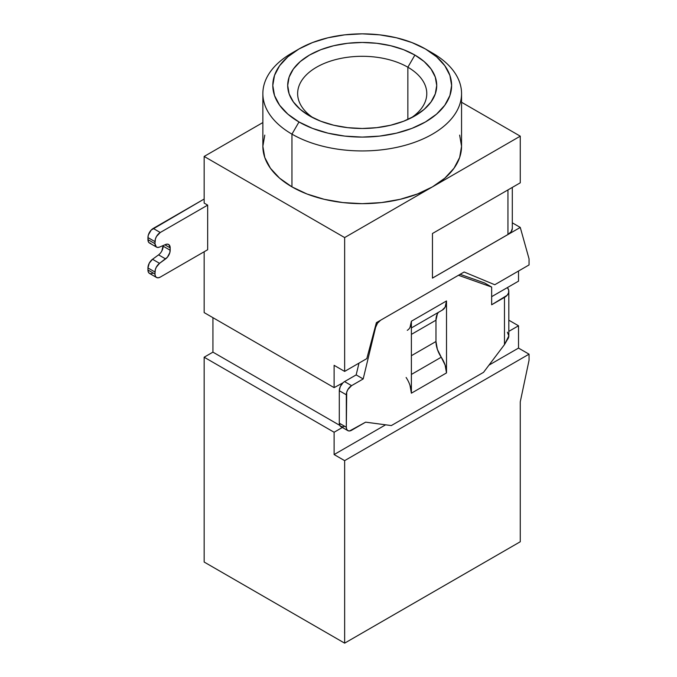 <?xml version="1.0" encoding="UTF-8"?>
<svg xmlns="http://www.w3.org/2000/svg" width="677" height="677" viewBox="0 0 677 677"><rect width="100%" height="100%" fill="white"/><g stroke="black" fill="none" stroke-linecap="round" stroke-linejoin="round"><path stroke-width="1.02" d="M264.775 135.121L262.862 146.308L264.775 157.496L270.428 168.26L279.601 178.178L291.956 186.869L291.956 134.139L298.989 121.97A89.415 51.621 180 0 1 298.98 48.972A89.415 51.621 180 0 1 425.435 48.972L411.887 42.549L396.426 37.777L379.653 34.84L362.212 33.85L344.762 34.84L327.99 37.777L312.537 42.549L298.989 48.972L287.869 56.792L279.601 65.72L274.515 75.401L272.797 85.471L274.515 95.542L279.601 105.223L287.869 114.151L298.989 121.97L312.537 128.393L327.99 133.166L344.762 136.102L362.212 137.093L379.653 136.102L396.426 133.166L411.887 128.393L425.435 121.97L436.555 114.151L444.814 105.223L449.9 95.542L451.618 85.471L449.9 75.401L444.814 65.72L436.555 56.792L425.435 48.972L432.459 53.026L425.435 48.972A89.415 51.621 180 0 1 425.435 121.97A89.415 51.621 180 0 1 298.989 121.97L291.956 134.139A99.35 57.359 0 0 0 432.459 134.139A99.35 57.359 0 0 0 432.459 53.026L432.459 53.026A99.35 57.359 180 0 1 461.553 93.587A99.35 57.359 180 0 1 400.225 146.579A99.35 57.359 180 0 1 291.956 134.139L291.956 186.869A99.35 57.359 0 0 0 432.459 186.869A99.35 57.359 0 0 0 461.553 146.308L459.649 135.121M411.134 117.916A64.577 37.286 0 0 0 407.867 67.218L414.899 55.057A74.512 43.015 180 0 1 414.899 115.894A74.512 43.015 180 0 1 309.524 115.894L300.258 109.369L293.369 101.931L289.13 93.866L287.7 85.471L289.13 77.076L293.369 69.012L300.258 61.573L309.524 55.057L320.813 49.7L333.693 45.731L347.673 43.277L362.212 42.456L376.742 43.277L390.722 45.731L403.602 49.7L414.899 55.057L424.166 61.573L431.046 69.012L435.286 77.076L436.716 85.471L435.286 93.866L431.046 101.931L424.166 109.369L414.899 115.894L403.602 121.242L390.722 125.22L376.742 127.665L362.212 128.486L347.673 127.665L333.693 125.22L320.813 121.242L309.524 115.894A74.512 43.015 180 0 1 309.524 55.057A74.512 43.015 180 0 1 414.899 55.057L407.867 67.218A64.577 37.286 0 0 0 318.275 66.261A64.577 37.286 0 0 0 313.282 117.916A64.577 37.286 180 0 1 297.635 93.587A64.577 37.286 180 0 1 337.493 59.136A64.577 37.286 180 0 1 407.867 67.218L407.867 119.465L407.867 67.218A64.577 37.286 180 0 1 426.781 93.587A64.577 37.286 180 0 1 411.125 117.916M347.86 430.64A7.447 4.299 -60 0 0 351.583 430.267L365.631 422.16L391.331 425.571L483.53 372.342L504.467 344.627L508.825 335.919L508.825 291.305A14.902 8.606 180 0 0 507.369 287.598L491.654 296.67L518.514 281.167L518.514 271.028L518.514 281.167L507.369 287.598L508.689 290.128L508.613 292.76L507.158 295.265L491.654 304.785L504.467 297.389L504.467 344.627L483.53 372.342L391.331 425.571L365.631 422.16L349.569 430.97L347.86 430.64L346.717 429.328L346.311 427.229L346.717 392.22L347.86 389.588L351.583 385.653L363.185 378.951L375.617 327.321L377.529 323.166L380.635 320.213L458.456 275.277L491.654 287.048L491.654 304.785L491.654 287.048L484.63 282.994L491.654 287.048L458.456 275.277L380.635 320.213A7.447 4.299 -60 0 0 375.617 327.321L363.185 378.951L356.161 374.897L358.996 363.126L356.161 374.897L363.185 378.951L351.583 385.653L344.559 381.6L356.161 374.897L344.559 381.6A7.447 4.299 120 0 0 342.892 382.877A7.447 4.299 -60 0 1 344.559 381.6L351.583 385.653A7.447 4.299 -60 0 0 346.311 394.784L346.311 427.229L339.287 423.176L339.287 390.722L346.311 394.784L339.287 390.722L339.287 423.176A7.447 4.299 120 0 0 340.827 426.586L347.86 430.64A7.447 4.299 -60 0 1 346.311 427.229L339.287 423.176L340.286 426.155L342.892 426.865A7.447 4.299 -60 0 0 344.559 426.214M298.98 48.972L291.956 53.026A99.35 57.359 0 0 0 291.956 134.139A99.35 57.359 180 0 1 262.862 93.587L262.862 146.308A99.35 57.359 0 0 0 291.956 186.869L307.011 194.003L324.19 199.3L342.824 202.567L362.212 203.667L381.591 202.567L400.225 199.3L417.404 194.003L432.459 186.869L520.266 136.17L461.553 102.269L520.266 136.17L520.266 182.815L432.459 233.506L432.459 278.12L520.266 227.43L512.303 222.826L520.266 227.43L529.05 258.859L529.05 264.944L494.76 284.738L464.134 272.002L376.378 322.675L366.816 358.607L344.644 371.411L334.108 365.326L334.108 387.633L342.892 382.877L334.108 387.633L334.108 365.326L344.644 371.411L344.644 237.568L204.149 156.446L262.862 122.554L204.149 156.446L204.149 203.092L204.149 156.446L344.644 237.568L344.644 371.411L366.816 358.607L376.378 322.675L464.134 272.002L494.76 284.738L529.05 264.944L529.05 258.859L520.266 227.43L432.459 278.12L432.459 233.506L520.266 182.815L520.266 136.17L344.644 237.568L432.459 186.869L444.814 178.178L453.996 168.26L459.649 157.496L461.553 146.308L461.553 93.587M460.14 274.312L484.63 282.994L460.14 274.312M342.376 427.475L334.108 432.248L334.108 454.555L385.619 424.809L334.108 454.555L334.108 432.248L204.149 357.211L212.933 352.142L212.933 317.665L212.933 352.142L339.727 425.351L212.933 352.142L204.149 357.211L204.149 562.037L204.149 357.211L334.108 432.248L342.376 427.475M488.963 365.148L518.514 348.088L518.514 325.781L508.825 331.375L518.514 325.781L508.825 320.187L518.514 325.781L518.514 348.088L529.05 354.173L344.644 460.639L344.644 643.15L520.266 541.752L520.266 401.825L529.05 360.257L529.05 354.173L529.05 360.257L520.266 401.825L520.266 541.752L344.644 643.15L344.644 460.639L334.108 454.555L344.644 460.639L529.05 354.173L518.514 348.088L488.963 365.148M204.149 312.596L204.149 251.759L204.149 312.596L334.108 387.633L204.149 312.596M207.661 205.123L207.661 249.737L160.246 277.113L207.661 249.737L207.661 205.123L204.149 203.092L207.661 205.123L160.246 232.499L153.222 228.437A7.447 4.299 120 0 0 147.95 237.568L147.95 239.633A7.447 4.299 120 0 0 149.49 243.043L156.514 247.097A7.447 4.299 -60 0 1 154.974 243.686L147.95 239.633L154.974 243.686L154.974 241.621L147.95 237.568L154.974 241.621A7.447 4.299 -60 0 1 160.246 232.499L207.661 205.123M204.149 562.037L344.644 643.15L204.149 562.037M262.862 93.587A99.35 57.359 180 0 1 295.654 51.003M512.303 228.42L511.169 231.712L507.945 234.504L432.459 278.086L507.945 234.504A14.902 8.606 0 0 0 512.303 228.42L512.303 187.411M507.945 189.932L507.945 234.504L507.945 189.932M508.825 291.305A14.902 8.606 180 0 1 504.467 297.389L504.467 344.627L507.369 339.626A14.902 8.606 0 0 0 508.825 335.919L507.369 332.212M410 385.374L411.388 393.193L446.507 372.917L446.507 300.952L411.388 321.228L411.388 393.193L411.388 321.228L410 327.456M147.95 270.013A7.447 4.299 120 0 0 149.49 273.423L148.348 272.112L147.95 270.013L154.974 274.067L147.95 270.013L147.95 267.948L147.95 270.013M153.222 273.051L151.199 273.753L149.49 273.423L156.514 277.477L158.223 277.807L160.246 277.113A7.447 4.299 -60 0 1 156.514 277.477A7.447 4.299 -60 0 1 154.974 274.067L154.974 272.002L147.95 267.948L154.974 272.002A7.447 4.299 -60 0 1 159.552 263.328L152.528 259.274A7.447 4.299 120 0 0 147.95 267.948L149.253 263.184L152.528 259.274L159.552 263.328L165.603 258.919L158.57 254.865L152.528 259.274L158.57 254.865A7.447 4.299 120 0 0 163.157 246.183L170.181 250.245A7.447 4.299 -60 0 1 165.603 258.919L158.57 254.865M161.845 250.955L163.157 245.539L163.157 246.183L170.181 250.245L170.181 247.892L164.858 244.82L170.181 247.892L168.869 244.634L167.397 244.135L165.603 244.507A7.447 4.299 -60 0 1 168.641 244.482A7.447 4.299 -60 0 1 170.181 247.892L169.842 252.58L167.397 257.218L159.552 263.328L156.285 267.237L155.312 269.666L154.974 274.067L155.371 276.165L156.514 277.477M150.734 243.39L149.253 242.891L148.288 241.579L147.95 237.568L148.348 235.004L151.199 230.07L204.149 199.038L153.222 228.437L160.246 232.499L156.514 236.425L155.371 239.066L154.974 243.686L156.285 246.944L157.758 247.443L159.552 247.071L165.603 244.507L159.552 247.071A7.447 4.299 -60 0 1 156.514 247.097M342.892 382.877A7.447 4.299 120 0 0 339.287 390.722L340.286 386.592L342.892 382.877M442.225 310.142L445.119 307.172L446.507 300.952L446.507 372.917L445.119 365.089L437.359 349.332L435.971 341.504L435.971 320.196L437.359 313.967M406.115 377.487A19.87 11.475 60 0 1 411.388 393.193L446.507 372.917A19.87 11.475 -120 0 0 441.243 357.211A19.87 11.475 -120 0 1 435.971 341.504L411.388 355.704L435.971 341.504L435.971 320.196L411.388 334.387L435.971 320.196A19.87 11.475 -120 0 1 438.662 312.199M441.243 357.211L411.388 374.449L441.243 357.211M411.388 327.947L442.394 310.049A19.87 11.475 -120 0 0 446.507 300.952L411.388 321.228A19.87 11.475 60 0 1 407.266 330.325M432.459 53.026L425.435 48.972"/></g></svg>
